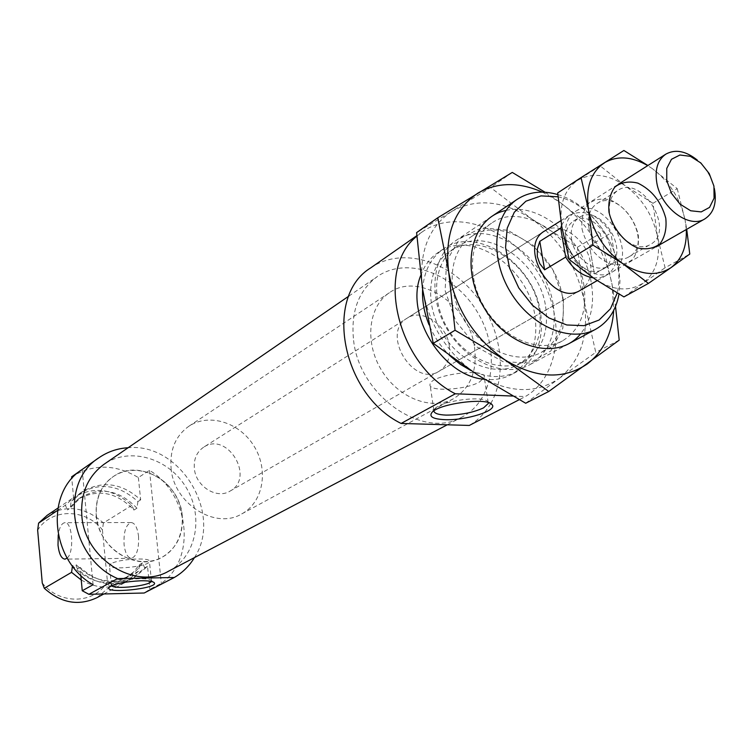 <?xml version="1.0" encoding="UTF-8"?>
<svg xmlns="http://www.w3.org/2000/svg" width="753" height="753" viewBox="0 0 753 753"><rect width="100%" height="100%" fill="white"/><g stroke="black" fill="none" stroke-linecap="round" stroke-linejoin="round"><path stroke-width="0.56" stroke-dasharray="3.77 2.82" d="M474.522 347.18C477.449 370.984 470.418 388.181 453.428 398.761C431.582 410.987 398.073 397.97 381.338 369.921C364.33 342.031 368.433 306.32 389.442 292.701C418.809 271.372 469.288 304.466 474.522 347.18M353.609 340.525C359.463 396.125 423.553 440.147 462.116 416.993C494.222 400.323 500.726 350.126 477.346 311.996C454.52 273.537 407.081 255.879 377.366 276.511C358.503 290.498 350.587 311.836 353.609 340.525M168.653 571.16C196.269 556.853 204.185 516.85 186.226 487.624C168.747 458.106 129.676 446.463 104.14 464.215M182.235 515.626C179.798 482.014 138.797 458.153 113.496 476.433C95.462 488.189 90.633 516.398 103.528 537.51C116.188 558.773 143.399 567.658 162.215 557.182C176.908 548.184 183.581 534.329 182.235 515.626M449.306 345.787C450.699 357.468 447.301 365.949 439.112 371.238C413.416 387.889 380.397 333.165 407.109 318.19C421.755 307.958 446.774 324.505 449.306 345.787M370.664 267.917C399.448 247.784 443.771 258.674 471.962 291.025C500.321 323.206 508.877 372.189 490.73 403.589M490.664 403.693C485.29 412.926 478.155 420.183 469.288 425.445M203.574 447.254C196.702 452.007 193.625 459.114 194.349 468.554C195.724 486.344 216.798 499.531 230.032 491.107C255.521 477.76 227.265 430.923 203.574 447.254L544.645 230.992C559.94 220.243 587.048 239.2 590.418 262.618C592.272 275.466 588.931 284.681 580.394 290.253L439.112 371.238M557.992 196.778C585.627 202.632 612.368 233.374 617.667 264.971C619.437 274.939 619.286 284.305 617.215 293.077M557.804 194.585C586.521 202.83 613.102 234.908 618.646 267.626L619.973 281.189L619.004 294.112M553.267 305.144C557.051 332.788 549.304 352.602 530.027 364.584C505.414 378.241 467.105 362.664 447.583 329.955C427.751 297.435 431.836 256.274 455.396 240.885C488.528 216.591 546.537 255.709 553.267 305.144M545.633 306.697C549.069 332.073 541.962 350.286 524.295 361.327C501.592 374.043 466.22 359.708 448.233 329.56C429.954 299.59 433.775 261.62 455.612 247.464C486.127 225.232 539.487 261.206 545.633 306.697M539.364 310.302C542.772 335.574 535.656 353.722 518.026 364.734C495.361 377.422 460.111 363.191 442.209 333.193C424.024 303.374 427.873 265.555 449.663 251.427C480.132 229.232 533.303 265.009 539.364 310.302M422.612 289.256C423.967 271.136 430.885 257.705 443.366 248.97C476.357 224.78 533.962 263.437 540.532 312.448C544.221 339.867 536.465 359.529 517.255 371.455C503.371 378.571 487.925 378.26 470.907 370.542M450.642 356.404C441.352 347.481 434.161 336.977 429.088 324.891M420.72 275.494C424.353 265.574 430.132 257.931 438.048 252.537C470.992 228.404 528.418 266.844 534.903 315.676C538.555 342.982 530.799 362.588 511.616 374.486C503.503 378.806 494.429 380.397 484.405 379.277M416.861 236.169L422.32 231.839C456.233 207.96 510.854 228.451 538.235 272.944C566.2 317.06 561.098 375.719 525.34 396.549L519.222 399.702M512.661 396.05L525.34 396.549M479.501 381.987L484.254 377.338C487.078 367.295 429.831 374.825 430.019 384.472C427.93 392.049 465.759 390.092 479.501 381.987M488.292 402.591L487.831 401.773C483.803 395.203 441.107 400.812 434.942 408.719L433.879 410.874M525.688 403.25L558.877 378.627C535.242 394.384 508.115 393.141 477.524 374.89C447.536 354.07 429.219 325.437 422.574 288.973C418.48 252.952 428.288 227.048 451.979 211.254L416.607 232.611M558.877 378.627L595.764 352.357L584.064 300.758C589.204 334.963 580.808 360.922 558.877 378.627M577.41 247.248L584.064 300.758C577.193 266.628 559.846 239.435 532.042 219.179L490.589 187.516L451.979 211.254C476.753 197.86 503.437 200.505 532.042 219.179L577.41 247.248L600.16 233.439L612.151 284.916L615.521 306.433M563.517 299.261L562.858 328.148L550.867 350.945L529.613 363.04L503.098 361.694L476.677 346.851L455.885 321.39L445.127 290.62L446.585 261.018L459.725 238.645L481.638 227.801L507.795 230.267L533.133 245.28L552.928 269.809L563.517 299.261M619.211 340.14L595.764 352.357M512.275 172.428L490.589 187.516M545.04 192.222L559.074 201.625L600.16 233.439M542.386 192.119L559.074 201.625C587.302 222.399 604.998 250.165 612.151 284.916L613.723 310.377M505.988 210.482C540.447 201.87 584.827 240.301 591.369 283.269C594.682 303.788 591.058 320.703 580.497 334.003M562.472 297.124C566.049 322.886 558.924 341.335 541.106 352.489C518.196 365.309 482.381 350.653 464.093 319.997C445.503 289.519 449.24 251.003 471.265 236.715C502.063 214.276 556.1 250.965 562.472 297.124M583.829 284.832C587.556 310.951 580.459 329.626 562.538 340.855C539.487 353.759 503.268 338.756 484.668 307.582C465.768 276.596 469.383 237.553 491.549 223.189C522.535 200.59 577.193 238.023 583.829 284.832M71.639 476.828C92.996 463.726 115.237 463.97 138.364 477.553L149.489 470.361C189.474 494.053 196.881 558.18 161.34 583.321L149.875 589.241L144.181 593.016M194.415 557.625C223.312 513.96 180.221 442.548 128.123 447.734M80.816 575.339L80.072 567.367C97.419 582.897 115.548 586.267 134.467 577.485L147.513 566.322L149.875 589.241M138.364 477.553L140.66 499.87C121.995 483.04 102.643 480.254 82.604 491.511L73.756 499.587L71.808 478.654M77.418 568.92L75.385 563.912C91.65 580.845 109.345 584.977 128.462 576.318L136.349 570.576L142.533 562.943L144.708 567.847L131.69 578.982C112.809 587.745 94.718 584.394 77.418 568.92L80.072 567.367M144.708 567.847L147.513 566.322M140.66 499.87L137.903 501.583C119.285 484.81 99.98 482.042 79.978 493.271L71.159 501.329L73.756 499.587M137.903 501.583L136.933 508.209C119.595 490.147 100.902 486.532 80.835 497.356L70.217 508.077L71.159 501.329M81.249 579.979C96.45 588.648 111.209 589.42 125.535 582.285L138.505 571.216L139.484 564.618L133.309 572.233L125.44 577.956C106.361 586.596 88.713 582.483 72.504 565.616L75.385 563.912M139.484 564.618L142.533 562.943M136.933 508.209L133.921 510.045C116.64 492.057 97.994 488.462 77.973 499.267L67.384 509.96L70.217 508.077M133.921 510.045L131.813 505.367C113.298 488.706 94.097 485.977 74.189 497.168L65.398 505.188L67.384 509.96M96.902 597.703L109.618 586.898L138.505 571.216M131.813 505.367L103.406 522.977C85.409 506.901 66.669 504.341 47.194 515.306M57.444 510.506L65.398 505.188M42.262 583.001C59.835 605.271 94.784 604.122 107.444 581.711L109.618 586.898M103.406 522.977L102.417 529.877C85.578 508.256 51.223 507.974 37.65 530.178M102.417 529.877L107.444 581.711M111.086 563.733L109.449 565.409C108.065 570.718 149.772 566.567 149.442 561.446C151.033 557.079 118.532 558.971 111.086 563.733M151.306 581.438L151.24 580.384C149.951 579.179 146.091 578.624 139.653 578.699C127.906 579.189 119.03 580.77 113.016 583.453L111.755 584.347L111.632 585.74M138.524 536.164C139.07 548.862 136.735 556.232 131.511 558.274C127.69 557.869 125.205 553.304 124.066 544.57C123.53 531.947 125.873 524.596 131.107 522.535C134.881 522.911 137.357 527.448 138.524 536.164M149.489 470.361L161.34 583.321M67.149 558.105C74.547 552.335 72.344 521.161 64.692 522.695C61.577 523.326 59.431 527.373 58.235 534.837M93.08 584.723L82.152 469.477M593.166 277.838L600.028 277.706L606.127 275.494C611.097 272.548 614.363 267.87 615.926 261.47L610.805 233.063C598.371 214.549 584.667 208.562 569.692 215.104L564.91 219.452L561.587 225.439M566.04 242.871C568.722 261.837 590.437 277.377 602.692 269.329C626.336 257.046 595.435 205.833 573.551 221.015C567.122 225.495 564.618 232.781 566.04 242.871M615.926 261.47L594.399 273.941L589.448 245.92L610.805 233.063M714.305 188.316C711.585 177.115 705.9 167.693 697.259 160.06M565.936 238.908C569.306 262.693 596.498 282.215 611.831 272.228C641.575 256.886 602.682 192.429 575.245 211.584C567.263 217.184 564.157 226.295 565.936 238.908M571.621 239.445C574.332 258.477 596.112 274.092 608.386 266.035C632.059 253.742 601.035 202.312 579.113 217.513C572.675 222.003 570.181 229.317 571.621 239.445M171.072 468.234C173.679 503.597 215.292 530.027 241.732 513.923C263.211 502.411 268.887 470.333 254.298 446.557C240.066 422.565 209.052 412.625 188.843 426.264C175.628 435.771 169.698 449.767 171.072 468.234M96.233 515.664C98.248 548.429 137.046 572.44 162.215 557.182C182.65 546.236 188.457 516.332 174.997 494.401C161.876 472.263 132.707 463.462 113.496 476.433C100.921 485.459 95.17 498.533 96.233 515.664M594.399 273.941L589.448 245.92M686.284 229.543L685.126 220.215L686.717 229.298M677.229 188.636L685.126 220.215C680.448 198.848 669.521 181.661 652.343 168.653L677.229 188.636L652.992 203.31L657.407 236.301L665.078 267.757L689.776 254.053M652.343 168.653L647.731 165.622M623.917 296.908L665.078 267.757M652.992 203.31L625.225 185.727L600.292 165.971L623.898 150.487M600.292 165.971L557.672 192.937M595.124 279.194C613.224 290.714 629.216 292.004 643.118 283.062C656.042 272.868 660.805 257.281 657.407 236.301C652.898 215.292 642.177 198.434 625.225 185.727C607.85 174.075 591.999 172.268 577.673 180.315C564.091 189.794 558.82 205.353 561.851 226.992C566.294 248.857 577.382 266.261 595.124 279.194M582.041 228.959C585.627 244.49 596.724 258.307 610.015 263.823C618.844 265.771 626.364 264.303 632.586 259.418C637.32 252.763 639.212 244.433 638.243 234.437C633.81 218.21 624.67 206.764 610.815 200.082C602.08 197.954 594.522 199.234 588.159 203.912C583.217 210.445 581.184 218.794 582.041 228.959M609.817 214.614C612.97 235.717 637.01 253.215 650.385 244.433C676.25 231.058 641.707 173.792 617.808 190.434C610.805 195.338 608.142 203.395 609.817 214.614M588.902 227.491C591.933 248.321 615.719 265.498 629.037 256.764C654.781 243.435 620.745 187.017 596.95 203.574C589.976 208.449 587.293 216.422 588.902 227.491M447.254 424.796L462.116 416.993M348.799 296.136L377.366 276.511M241.732 513.923L453.428 398.761M188.843 426.264L389.442 292.701M544.645 230.992L407.109 318.19M491.436 216.648L455.396 240.885M568.27 343.999L530.027 364.584M455.612 247.464L449.663 251.427M524.295 361.327L518.026 364.734M443.366 248.97L438.048 252.537M517.255 371.455L511.616 374.486M422.32 231.839L416.823 235.67M488.217 402.563L484.254 377.338M433.907 410.573L430.019 384.472M434.942 408.719L431.94 412.475M487.831 401.773L489.902 403.175M491.549 223.189L471.265 236.715M562.538 340.855L541.106 352.489M131.69 578.982L134.467 577.485M79.978 493.271L82.604 491.511M125.44 577.956L128.462 576.318M77.973 499.267L80.835 497.356M103.858 593.957L125.535 582.285M57.83 508.162L74.189 497.168M151.466 581.024L149.442 561.446M111.369 585.053L109.449 565.409M111.755 584.347L109.354 587.171M151.24 580.384L153.603 582.22M131.107 522.535L64.692 522.695M131.511 558.274L65.003 559.14M230.032 491.107L580.394 290.253M597.214 280.605L606.127 275.494M560.834 220.723L569.692 215.104M611.831 272.228L655.957 246.928M575.245 211.584L618.194 184.344M602.692 269.329L608.386 266.035M573.551 221.015L579.113 217.513M629.037 256.764L650.385 244.433M596.95 203.574L617.808 190.434"/><path stroke-width="1.13" d="M348.799 296.136L104.14 464.215C87.922 476.169 80.486 493.319 81.832 515.664C84.402 558.895 135.352 590.747 168.653 571.16L447.254 424.796M416.861 236.169C374.872 269.414 396.963 364.339 455.311 393.781L401.104 423.45C341.438 394.271 323.536 296.466 370.664 267.917L416.823 235.67M401.104 423.45L469.288 425.445L519.222 399.702M597.214 280.605L580.394 290.253C553.559 307.789 516.605 246.551 544.645 230.992L560.834 220.723M617.215 293.077L610.457 308.805L599.059 320.053L584.027 325.673L566.774 324.976L548.965 317.945L532.409 305.2L518.798 287.975L509.536 268.03L505.555 247.398L507.211 228.178L514.271 212.271L525.942 201.183L541.012 195.893L557.992 196.778M619.004 294.112C616.02 310.396 608.245 322.115 595.661 329.249C570.595 343.199 530.969 326.454 510.421 292.042C489.563 257.827 493.234 214.963 517.255 199.291C529.02 191.733 542.537 190.17 557.804 194.585M470.907 370.542L460.422 364.405L450.642 356.404M429.088 324.891C424.174 312.881 422.019 301.002 422.612 289.256M484.405 379.277C442.406 376.246 404.596 314.65 420.72 275.494M455.311 393.781L512.661 396.05M444.628 419.656C433.013 419.054 428.786 416.663 431.94 412.475C438.886 403.552 487.502 397.17 491.991 404.587C498.27 410.517 465.768 420.692 444.628 419.656M433.879 410.874C434.217 413.369 438.284 414.771 446.096 415.11C460.497 415.091 472.988 412.682 483.548 407.881L488.349 403.42L488.292 402.591M433.229 343.33L477.524 374.89L525.688 403.25L548.739 391.485L504.821 359.802L455.047 330.247L433.229 343.33L422.574 288.973L416.607 232.611L437.757 217.777L448.694 271.984L455.047 330.247M615.521 306.433L619.211 340.14L548.739 391.485M437.757 217.777L512.275 172.428L545.04 192.222M613.723 310.377C612.02 333.871 603.172 351.755 587.171 364.028C563.357 379.964 535.91 378.552 504.821 359.802C474.334 338.426 455.631 309.163 448.694 271.984C444.364 235.275 454.144 208.967 478.042 193.041C497.262 182.141 518.704 181.831 542.386 192.119M580.497 334.003C558.575 361.374 508.36 348.733 484.179 307.883C459.311 267.437 471.547 217.118 505.988 210.482M71.808 478.654L71.639 476.828L81.333 470.051M93.08 584.723C50.667 560.891 44.709 492.999 81.748 469.759L98.935 457.749C58.743 482.682 69.634 558.142 117.628 578.577L88.892 594.305L82.246 590.747L93.08 584.723M88.892 594.305L144.181 593.016L174.272 577.504C182.612 572.628 189.323 566.002 194.415 557.625M128.123 447.734C117.402 448.402 107.67 451.734 98.935 457.749M82.246 590.747L80.816 575.339M72.448 566.03L71.563 572.346L81.249 579.979M103.858 593.957L96.902 597.703C78.519 606.25 60.984 603.115 44.295 588.281L71.563 572.346M57.83 508.162L47.194 515.306L38.591 523.137L57.444 510.506M44.295 588.281L42.262 583.001L37.65 530.178L38.591 523.137M174.272 577.504L117.628 578.577M141.037 580.77C148.35 580.685 152.727 581.316 154.177 582.662C159.777 588.526 102.267 594.343 109.354 587.171C114.72 583.697 125.28 581.561 141.037 580.77M111.632 585.74C114.362 589.674 149.471 585.853 151.306 581.438M58.235 534.837L58.009 545.153C59.063 554.057 61.388 558.726 65.003 559.14L67.149 558.105M561.587 225.439L560.721 228.206L565.701 257.084C572.911 269.019 582.069 275.937 593.166 277.838M544.607 269.838L539.797 241.355L537.331 249.045L537.322 256.594L539.788 263.644L544.607 269.838L565.701 257.084M539.797 241.355L560.721 228.206M666.753 180.588L671.516 193.37L680.072 204.157L690.699 210.774L701.222 211.904L709.552 207.386L714.07 198.18L713.938 186.123L709.222 173.576L700.836 162.959L690.397 156.332L679.921 155.005L671.469 159.297L666.753 168.418L666.753 180.588M697.259 160.06C685.823 150.929 675.347 148.953 665.84 154.139C657.708 159.871 654.696 169.406 656.804 182.753C660.786 207.932 689.296 229.1 704.893 218.869C713.919 212.883 717.054 202.698 714.305 188.316M686.717 229.298L689.776 254.053L670.998 267.644C681.851 259.361 686.952 246.664 686.284 229.543M670.998 267.644L648.437 283.41L622.524 263.437C640.869 275.25 657.03 276.652 670.998 267.644M622.524 263.437L593.006 245.12L588.592 210.172C593.213 232.432 604.518 250.184 622.524 263.437M593.006 245.12L569.174 259.446L561.851 226.992L557.672 192.937L581.043 177.586L588.592 210.172C585.401 188.156 590.644 172.381 604.301 162.846L623.898 150.487L647.458 165.236M581.043 177.586L604.301 162.846C617.121 155.457 631.598 156.389 647.731 165.622M608.998 212.299C612.716 228.103 624.011 242.212 637.462 247.897C646.385 249.93 653.971 248.49 660.221 243.558C664.965 236.819 666.819 228.375 665.774 218.201C661.2 201.7 651.9 190.01 637.876 183.13C629.047 180.927 621.432 182.17 615.032 186.885C610.081 193.493 608.076 201.964 608.998 212.299M569.174 259.446L595.124 279.194L623.917 296.908L648.437 283.41M517.255 199.291L491.436 216.648M595.661 329.249L568.27 343.999M488.349 403.42L488.217 402.563M489.902 403.175L491.991 404.587M153.603 582.22L154.177 582.662M655.957 246.928L704.893 218.869M618.194 184.344L665.84 154.139"/></g></svg>
